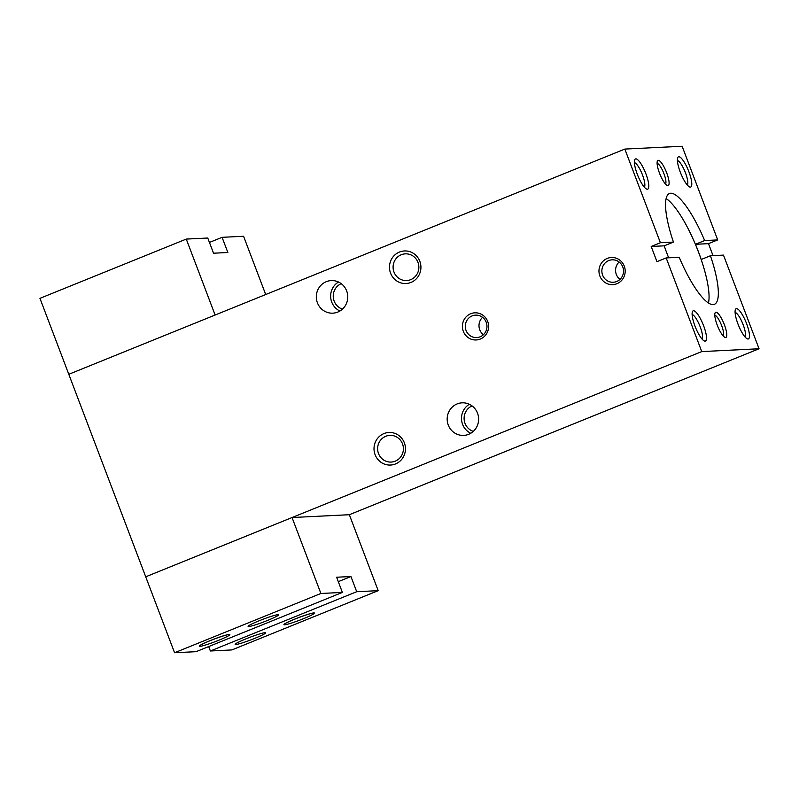 <?xml version="1.0" encoding="UTF-8"?>
<svg xmlns="http://www.w3.org/2000/svg" width="799" height="799" viewBox="0 0 799 799"><rect width="100%" height="100%" fill="white"/><g stroke="black" fill="none" stroke-linecap="round" stroke-linejoin="round"><path stroke-width="1.2" d="M673.447 242.097L664.229 245.832L651.185 246.472L660.403 242.736L673.447 242.097A59.785 14.951 -112.1 0 1 669.492 193.508A59.785 14.951 -112.1 0 1 670.78 193.228A59.785 14.951 -112.1 0 1 704.658 240.559L717.702 239.92L708.483 243.655L713.028 255.62M759.05 348.764L701.752 351.59L145.728 576.798L292.044 517.532L349.343 514.716L759.05 348.764L723.475 255.111L710.431 255.75L701.212 259.485A59.785 14.951 67.9 0 0 695.44 244.294L704.658 240.559M710.431 255.75A59.785 14.951 -112.1 0 1 714.386 304.329A59.785 14.951 -112.1 0 1 713.098 304.609A59.785 14.951 -112.1 0 1 679.21 257.288L666.176 257.927L656.958 261.663L651.185 246.472M708.453 303.021A59.785 14.951 67.9 0 0 696.528 247.061A59.785 14.951 67.9 0 0 666.156 198.571M665.477 184.05A11.236 2.806 67.9 0 0 663.939 173.693A11.236 2.806 67.9 0 0 657.108 163.366M666.676 172.804A13.583 3.396 -112.1 0 1 667.205 185.478A13.583 3.396 -112.1 0 1 659.505 173.153A13.583 3.396 -112.1 0 1 657.347 161.138A13.583 3.396 -112.1 0 1 666.676 172.804M723.175 335.93A11.236 2.806 67.9 0 0 721.637 325.573A11.236 2.806 67.9 0 0 714.795 315.255M724.363 324.684A13.583 3.396 -112.1 0 1 724.903 337.358A13.583 3.396 -112.1 0 1 717.202 325.043A13.583 3.396 -112.1 0 1 715.045 313.028A13.583 3.396 -112.1 0 1 724.363 324.684M644.364 187.196A13.363 3.346 67.9 0 0 642.486 174.931A13.363 3.346 67.9 0 0 634.426 162.666M645.902 173.822A16.31 4.075 -112.1 0 1 646.541 189.033A16.31 4.075 -112.1 0 1 637.302 174.252A16.31 4.075 -112.1 0 1 634.716 159.83A16.31 4.075 -112.1 0 1 645.902 173.822M702.061 339.076A13.363 3.346 67.9 0 0 700.184 326.821A13.363 3.346 67.9 0 0 692.124 314.546M703.599 325.712A16.31 4.075 -112.1 0 1 704.239 340.913A16.31 4.075 -112.1 0 1 695 326.132A16.31 4.075 -112.1 0 1 692.413 311.72A16.31 4.075 -112.1 0 1 703.599 325.712M745.028 336.968A13.363 3.346 67.9 0 0 743.15 324.704A13.363 3.346 67.9 0 0 735.1 312.439M746.566 323.595A16.31 4.075 -112.1 0 1 747.205 338.806A16.31 4.075 -112.1 0 1 737.976 324.014A16.31 4.075 -112.1 0 1 735.38 309.603A16.31 4.075 -112.1 0 1 746.566 323.595M687.34 185.078A13.363 3.346 67.9 0 0 685.452 172.814A13.363 3.346 67.9 0 0 677.402 160.549M688.878 171.715A16.31 4.075 -112.1 0 1 689.517 186.916A16.31 4.075 -112.1 0 1 680.279 172.135A16.31 4.075 -112.1 0 1 677.682 157.723A16.31 4.075 -112.1 0 1 688.878 171.715M417.967 262.342A13.363 12.884 87.2 0 1 406.631 280.549A13.363 12.884 87.2 0 1 393.987 272.059A13.363 12.884 87.2 0 1 405.323 253.852A13.363 12.884 87.2 0 1 417.967 262.342M419.835 261.313A16.31 15.73 87.2 0 1 410.976 282.427A16.31 15.73 87.2 0 1 390.571 273.168A16.31 15.73 87.2 0 1 399.43 252.055A16.31 15.73 87.2 0 1 419.835 261.313M402.506 443.864A13.363 12.884 87.2 0 1 391.17 462.062A13.363 12.884 87.2 0 1 378.516 453.572A13.363 12.884 87.2 0 1 389.852 435.375A13.363 12.884 87.2 0 1 402.506 443.864M404.364 442.836A16.31 15.73 87.2 0 1 395.505 463.949A16.31 15.73 87.2 0 1 375.101 454.681A16.31 15.73 87.2 0 1 383.969 433.567A16.31 15.73 87.2 0 1 404.364 442.836M342.461 309.123A13.583 13.104 87.2 0 1 341.203 283.655M346.676 290.946A16.31 15.73 87.2 0 1 332.843 313.158A16.31 15.73 87.2 0 1 317.413 302.801A16.31 15.73 87.2 0 1 331.235 280.589A16.31 15.73 87.2 0 1 346.676 290.946M339.915 311.021A16.31 15.73 87.2 0 1 331.735 302.092A16.31 15.73 87.2 0 1 338.486 282.027M473.318 431.38A13.583 13.104 87.2 0 1 472.069 405.912M477.532 413.193A16.31 15.73 87.2 0 1 463.7 435.405A16.31 15.73 87.2 0 1 448.269 425.048A16.31 15.73 87.2 0 1 462.092 402.836A16.31 15.73 87.2 0 1 477.532 413.193M470.771 433.268A16.31 15.73 87.2 0 1 462.591 424.349A16.31 15.73 87.2 0 1 469.343 404.274M486.211 322.277A11.236 10.836 87.2 0 1 476.683 337.577A11.236 10.836 87.2 0 1 466.047 330.446A11.236 10.836 87.2 0 1 475.575 315.136A11.236 10.836 87.2 0 1 486.211 322.277M483.405 334.711A11.236 10.836 87.2 0 1 482.556 317.333M487.7 321.448A13.583 13.104 87.2 0 1 480.319 339.046A13.583 13.104 87.2 0 1 463.31 331.325A13.583 13.104 87.2 0 1 470.701 313.737A13.583 13.104 87.2 0 1 487.7 321.448M622.781 266.956A11.236 10.836 87.2 0 1 613.252 282.267A11.236 10.836 87.2 0 1 602.616 275.126A11.236 10.836 87.2 0 1 612.144 259.825A11.236 10.836 87.2 0 1 622.781 266.956M619.974 279.39A11.236 10.836 87.2 0 1 619.125 262.022M624.269 266.137A13.583 13.104 87.2 0 1 616.888 283.735A13.583 13.104 87.2 0 1 599.879 276.015A13.583 13.104 87.2 0 1 607.27 258.417A13.583 13.104 87.2 0 1 624.269 266.137M349.343 514.716L378.197 590.661L356.704 591.719L350.941 576.528L336.609 577.228L342.381 592.419L320.898 593.477L174.572 652.743L68.794 374.292L624.828 149.073L660.403 242.736M664.229 245.832A59.785 14.951 67.9 0 0 668.673 257.797M708.483 243.655L695.44 244.294M624.828 149.073L682.126 146.257L717.702 239.92M666.176 257.927L701.752 351.59M199.341 646.151L199.36 646.201A16.31 1.368 -20.8 0 1 212.184 639.869A16.31 1.368 -20.8 0 1 229.233 634.486A16.31 1.368 -20.8 0 1 229.842 634.626A16.31 1.368 -20.8 0 1 217.008 640.958A16.31 1.368 -20.8 0 1 199.97 646.341A16.31 1.368 -20.8 0 1 199.36 646.201A16.31 1.368 -20.8 0 1 199.341 646.151A16.31 1.368 -20.8 0 1 212.164 639.819A16.31 1.368 -20.8 0 1 229.213 634.436A16.31 1.368 -20.8 0 1 229.822 634.576A16.31 1.368 -20.8 0 1 229.832 634.596M283.925 624.638L283.945 624.688A16.31 1.368 -20.8 0 1 296.769 618.356A16.31 1.368 -20.8 0 1 313.817 612.973A16.31 1.368 -20.8 0 1 314.426 613.103A16.31 1.368 -20.8 0 1 301.593 619.435A16.31 1.368 -20.8 0 1 284.554 624.818A16.31 1.368 -20.8 0 1 283.945 624.688A16.31 1.368 -20.8 0 1 283.925 624.638A16.31 1.368 -20.8 0 1 296.759 618.306A16.31 1.368 -20.8 0 1 313.797 612.923A16.31 1.368 -20.8 0 1 314.406 613.053A16.31 1.368 -20.8 0 1 314.416 613.083L314.406 613.053M277.992 614.681A16.31 1.368 -20.8 0 1 278.601 614.821A16.31 1.368 -20.8 0 1 265.767 621.143A16.31 1.368 -20.8 0 1 248.719 626.536A16.31 1.368 -20.8 0 1 248.109 626.396A16.31 1.368 -20.8 0 1 260.943 620.064A16.31 1.368 -20.8 0 1 277.992 614.681M265.028 632.678A16.31 1.368 -20.8 0 1 265.638 632.808A16.31 1.368 -20.8 0 1 252.804 639.14A16.31 1.368 -20.8 0 1 235.755 644.523A16.31 1.368 -20.8 0 1 235.146 644.394A16.31 1.368 -20.8 0 1 247.98 638.061A16.31 1.368 -20.8 0 1 265.028 632.678M208.709 646.561L210.387 650.985L231.87 649.927L378.197 590.661M210.387 650.985L356.704 591.719M338.287 581.652L350.941 576.528M174.572 652.743L196.055 651.684L342.381 592.419M320.898 593.477L292.044 517.532M186.277 239.081L215.121 315.026L68.794 374.292L39.95 298.347L186.277 239.081L207.76 238.022L213.533 253.213L227.855 252.504L222.082 237.323L243.575 236.264L265.707 294.531M209.438 242.437L222.082 237.323"/></g></svg>
